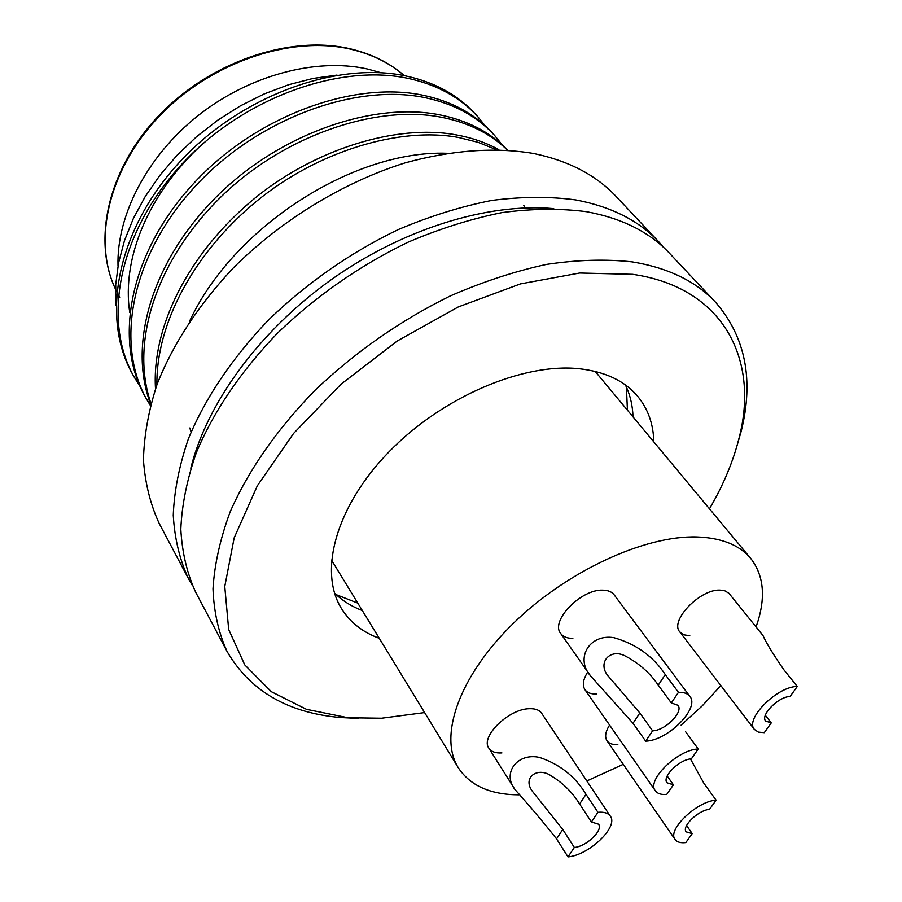 <?xml version="1.0" encoding="UTF-8"?>
<svg xmlns="http://www.w3.org/2000/svg" width="902" height="902" viewBox="0 0 902 902"><rect width="100%" height="100%" fill="white"/><g stroke="black" fill="none" stroke-linecap="round" stroke-linejoin="round"><path stroke-width="1.35" d="M587.777 671.945C583.087 679.33 582.14 685.261 584.958 689.703C587.191 692.759 591.013 694.179 596.402 693.976M609.583 725.073C605.422 731.68 604.566 736.923 607.012 740.801C609.064 743.62 612.661 744.872 617.814 744.545M574.337 847.474C586.424 846.527 603.427 830.235 598.567 824.191L591.43 821.993L579.614 803.998C572.544 792.43 562.893 782.925 550.66 775.494C537.254 766.542 521.503 778.043 532.981 792.012L562.769 829.445L574.337 847.474L568.012 856.9C589.186 855.13 618.806 826.739 610.293 816.13L541.662 713.302C539.362 709.998 535.236 708.476 529.282 708.713C508.57 708.904 480.067 736.923 488.884 748.186C491.274 751.727 495.615 753.305 501.907 752.922M652.597 730.846C665.293 730.575 683.829 711.926 677.921 705.263L671.325 702.951L658.257 685.159C650.241 673.264 639.439 663.646 625.841 656.318C610 647.286 595.94 663.522 609.29 677.323L639.834 712.997L652.597 730.846L645.685 741.162C667.908 740.553 700.2 708.036 689.838 696.355L614.149 594.824C611.793 591.768 607.982 590.212 602.694 590.156C580.888 589.074 550.028 621.151 560.694 633.475C563.152 636.801 567.2 638.424 572.849 638.345M679.815 631.919L754.41 729.447C744.488 719.277 777.028 686.411 797.267 686.467L783.849 669.746C773.273 654.469 766.317 643.058 762.968 635.515L728.906 593.257L724.813 590.787L719.954 590.1C699.873 589.029 669.419 620.993 679.815 631.919L683.863 634.828L689.782 635.718M366.877 68.879L380.915 72.69L366.877 68.879C315.497 57.66 248.817 75.362 197.854 115.806C146.925 156.317 116.527 215.555 118.015 265.774C116.527 215.555 146.925 156.317 197.854 115.806C248.817 75.362 315.497 57.66 366.877 68.879M626.405 387.082L627.431 410.185M518.751 794.831C490.214 794.662 470.055 785.608 458.25 767.67C438.552 736.348 458.802 676.917 512.415 624.274C565.858 571.597 644.332 535.247 697.032 536.961C721.634 537.874 739.527 545.034 750.735 558.439C764.298 575.995 766.069 598.815 756.045 626.924M720.845 685.565L702.196 705.905L681.111 725.129M623.237 764.344L586.819 780.974M357.767 603.1L336.243 594.666M658.934 242.007L616.337 196.692C596.143 175.112 568.508 160.691 533.409 153.453C494.668 146.992 451.981 150.104 405.348 162.8C343.718 182.103 282.146 219.513 233.9 267.319C198.778 304.594 173.207 343.527 157.151 384.117C148.559 410.545 143.993 435.869 143.452 460.099C145.143 483.359 150.42 504.534 159.293 523.645L188.428 578.588C179.69 559.668 174.627 538.562 173.263 515.29C174.187 490.992 179.239 465.488 188.405 438.789C205.419 397.692 232.164 358.049 268.627 319.86C307.108 282.766 350.269 252.684 398.098 229.638C429.735 216.221 460.945 206.49 491.703 200.436C521.717 196.58 549.735 196.399 575.758 199.917C611.24 206.626 638.966 220.652 658.934 242.007L664.131 247.926M709.468 508.818C723.303 485.22 733.179 461.621 739.076 438.022C759.518 359.605 723.551 287.456 632.708 274.321L579.682 273.013L520.431 283.904L458.329 306.917L397.241 341.001L341.136 384.117L293.567 433.456L257.341 485.783L234.193 537.795L224.767 586.514L228.68 629.483L244.78 664.909L271.367 691.71L306.477 709.333L348.059 717.755L381.546 718.229L424.628 712.591M358.703 718.432L340.866 717.564C288.11 713.076 250.215 691.101 227.157 651.627C218.622 633.012 213.898 612.086 212.996 588.859C214.462 564.517 220.189 538.844 230.168 511.817C248.512 470.111 276.824 429.577 315.114 390.194C355.467 351.859 400.432 320.492 450.019 296.07C482.739 281.785 514.907 271.22 546.511 264.399C577.257 259.799 605.84 258.964 632.246 261.884C668.19 267.815 695.961 281.277 715.557 302.249C745.458 336.818 754.016 379.787 741.23 431.156L736.28 448.317M337.01 75.091L312.938 78.463L288.651 84.732L264.275 93.909L240.507 105.793L217.822 120.124L196.467 136.777L177.108 155.223L159.947 175.247L145.245 196.512L133.417 218.352L124.487 240.62L118.568 262.877L115.727 284.536L115.896 305.564M362.311 610.541C351.442 606.426 342.174 600.585 334.518 593.009M379.257 638.3C362.536 632.189 349.863 622.143 341.238 608.162C318.429 571.146 335.984 506.135 389.269 451.564C442.363 396.948 523.059 362.66 579.287 368.738C605.107 371.647 624.534 380.802 637.567 396.181C648.019 408.854 653.431 424.098 653.803 441.89M227.157 651.627L195.802 592.49C187.086 573.616 182.091 552.543 180.817 529.271C181.843 504.962 187.007 479.413 196.343 452.646C213.594 411.425 240.631 371.613 277.433 333.199C316.275 295.867 359.774 265.538 407.952 242.232C439.793 228.657 471.182 218.769 502.11 212.579C532.259 208.576 560.39 208.283 586.48 211.688C622.064 218.25 649.801 232.175 669.701 253.473L715.557 302.249M496.1 149.574L478.218 142.369L458.802 137.532C400.082 126.37 317.493 151.119 256.551 201.236C193.051 253.62 155.99 324.54 156.925 384.748M498.84 149.653C486.155 142.685 472.062 137.792 456.559 134.95C396.632 123.529 312.34 149.405 250.97 201.417C187.097 255.762 151.728 328.148 155.505 388.751M507.409 150.082C490.136 133.383 468.025 122.424 441.089 117.192C374.668 104.249 281.356 136.529 218.814 199.026C154.727 263.023 130.283 344.09 150.95 403.374M507.646 150.104C490.136 132.042 467.225 120.237 438.913 114.689C371.737 101.554 277.41 134.624 214.868 198.35C150.938 263.339 127.994 345.5 150.713 404.231M502.031 144.647L494.86 135.751C477.124 116.211 453.458 103.437 423.861 97.416C353.719 83.288 255.424 119.515 193.603 188.157C130.959 257.014 115.219 343.504 146.496 399.056L150.375 405.483M494.86 135.74L492.717 133.349C474.971 113.81 451.316 101.024 421.741 94.981C351.645 80.808 253.496 116.922 191.81 185.462C129.29 254.217 113.618 340.663 144.906 396.226L146.496 399.056M446.467 153.261C352.817 150.149 232.637 227.518 189.386 321.676M145.718 397.635L150.454 405.167M484.904 125.479L477.902 116.82C460.11 97.236 436.512 84.348 407.095 78.17C337.359 63.636 240.214 99.028 179.385 166.893C117.745 234.971 102.602 320.999 133.924 376.641L139.878 386.18M477.902 116.82L475.805 114.486C458.013 94.902 434.426 82.003 405.032 75.791C335.352 61.223 238.342 96.503 177.638 164.277C116.11 232.254 101.058 318.226 132.38 373.879L133.924 376.63M133.158 375.255L139.246 384.726M192.351 585.421L188.428 578.588M190.807 468.228C206.49 403.927 258.897 331.53 330.583 280.15C402.36 228.905 487.79 202.691 553.727 208.61M625.39 384.928C630.092 394.614 632.629 405.28 633.012 416.893M524.919 207.911L523.758 205.261M189.826 427.988L191.111 432.069M202.702 143.914C148.526 192.994 121.567 258.152 129.719 312.374M797.267 686.467L790.096 696.502C778.516 696.547 760.003 715.252 765.685 721.081L771.255 722.908L765.336 715.286M754.41 729.447L758.345 732.097L764.276 732.672L771.255 722.908M645.685 741.162L633.024 723.291L590.596 675.948C574.935 658.404 589.367 633.689 613.834 637.658C636.068 643.994 653.217 656.295 665.27 674.561L678.451 692.33C683.817 692.127 687.606 693.469 689.838 696.355M671.325 702.951L678.451 692.33M607.012 740.801L675.102 839.503C666.781 830.133 696.694 801.28 716.098 800.175L709.524 809.376C698.419 810.064 681.416 826.491 686.163 831.858L692.229 833.606L686.58 825.533M716.098 800.175L703.887 783.252L690.481 758.954M675.102 839.503C677.03 842.141 680.604 843.167 685.824 842.581L692.229 833.606M568.012 856.9L556.545 838.86C543.726 822.624 529.857 806.162 514.941 789.498C501.749 772.71 517.804 752.302 539.723 757.488C559.962 764.355 575.386 776.633 586.018 794.324L597.936 812.307C603.99 811.755 608.106 813.04 610.293 816.13M591.43 821.993L597.936 812.307M584.958 689.703L655.371 790.828C646.17 780.444 677.56 749.618 698.227 748.987L691.394 758.853C679.567 759.281 661.718 776.825 666.984 782.767L673.411 784.808L667.198 776.013M655.371 790.828C657.49 793.692 661.279 794.887 666.758 794.403L673.411 784.808M698.227 748.987L685.554 731.646M404.31 75.644C389.563 62.836 371.477 53.973 350.044 49.046C289.948 35.234 209.546 62.768 158.38 117.181C107.067 171.527 92.173 243.596 116.708 291.572C92.072 243.574 106.459 171.448 157.613 116.922C208.61 62.339 289.114 34.75 349.333 48.595C371.083 53.601 389.416 62.621 404.344 75.655M118.275 294.571L119.74 297.175L118.275 294.571M658.257 685.159L665.27 674.561M633.024 723.291L639.834 712.997M579.614 803.998L586.018 794.324M556.545 838.86L562.769 829.445M750.735 558.439L595.196 371.421M458.25 767.67L331.496 560.063M739.076 438.022L741.23 431.156M348.059 717.755L340.866 717.564M560.694 633.475L590.596 675.948M608.76 676.556L609.301 677.312M488.884 748.186L514.941 789.498"/></g></svg>
